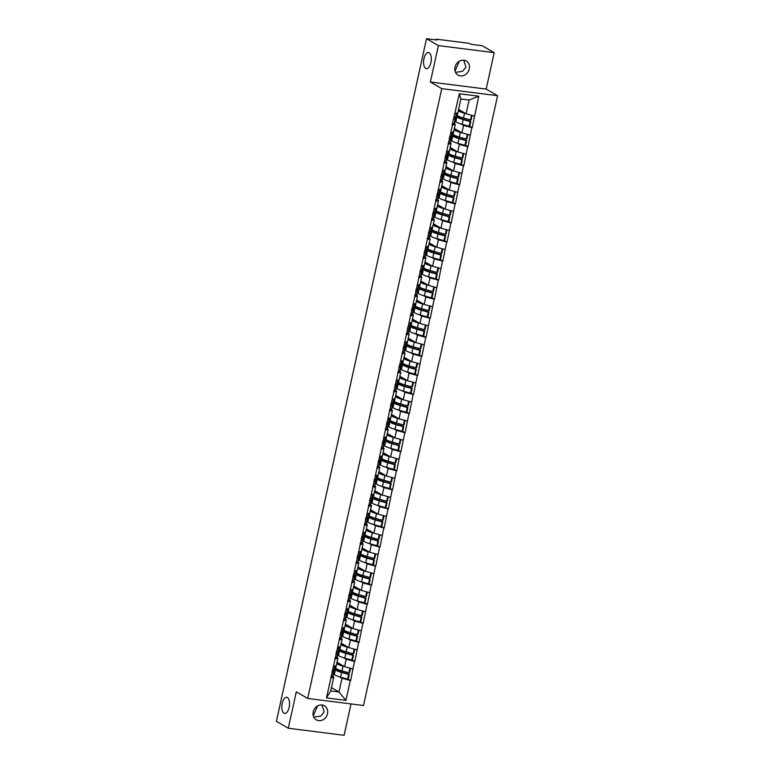<?xml version="1.0" encoding="UTF-8"?>
<svg xmlns="http://www.w3.org/2000/svg" width="774" height="774" viewBox="0 0 774 774"><rect width="100%" height="100%" fill="white"/><g stroke="black" fill="none" stroke-linecap="round" stroke-linejoin="round"><path stroke-width="1.16" d="M425.719 68.422A8.127 3.764 97.2 0 1 423.823 59.356A8.127 3.764 97.2 0 1 428.457 52.535A8.127 3.764 97.2 0 1 429.164 52.777A8.127 3.764 97.2 0 1 431.06 61.852A8.127 3.764 97.2 0 1 426.416 68.663A8.127 3.764 97.2 0 1 425.719 68.422M455.044 71.053L459.33 61.204M283.961 713.183A8.127 3.764 97.2 0 1 282.065 704.108A8.127 3.764 97.2 0 1 286.699 697.297A8.127 3.764 97.2 0 1 287.396 697.538A8.127 3.764 97.2 0 1 289.302 706.614A8.127 3.764 97.2 0 1 284.658 713.425A8.127 3.764 97.2 0 1 283.961 713.183M313.276 715.815L317.572 705.965M463.694 60.227L465.967 67.048L462.552 71.305L455.518 72.34M469.276 68.973A8.127 7.063 -59.8 0 1 458.044 75.097A8.127 7.063 -59.8 0 1 454.986 67.164A8.127 7.063 -59.8 0 1 466.209 61.04A8.127 7.063 -59.8 0 1 469.276 68.973M321.936 704.988L324.209 711.809L320.794 716.066L313.76 717.101M327.508 713.734A8.127 7.063 -59.8 0 1 316.285 719.859A8.127 7.063 -59.8 0 1 313.218 711.925A8.127 7.063 -59.8 0 1 324.451 705.801A8.127 7.063 -59.8 0 1 327.508 713.734M494.199 52.661L438.384 45.598L430.373 82.015L486.198 89.078L494.199 52.661L482.328 45.763L471.888 44.437L468.541 43.247L436.942 39.251L435.897 39.319L436.952 40.016L426.513 38.7L276.415 721.339L288.296 728.237L344.111 735.3L351.019 703.914M486.198 89.078L497.585 95.686L363.509 705.501L307.684 698.438L441.761 88.633L497.585 95.686M464.768 112.994A8.504 1.451 12.4 0 1 460.753 111.437A8.504 1.451 12.4 0 1 460.104 110.972L458.605 109.415L466.103 113.778L469.131 100.03L478.767 96.199L459.34 93.741L452.084 125.165L455.286 124.343L453.777 123.463M478.767 96.199L472.179 127.71L469.528 126.162M461.217 124.024L463.549 125.388L472.179 127.71M471.85 127.662L467.989 146.77L465.338 145.231M457.028 143.093L459.359 144.448L467.989 146.77M467.651 146.731L463.8 165.839L461.14 164.291M452.829 162.153L455.17 163.517L463.8 165.839M463.462 165.791L459.601 184.899L456.95 183.361M448.639 181.222L450.981 182.577L459.601 184.899M459.272 184.86L455.412 203.968L452.761 202.42M444.45 200.282L446.782 201.646L455.412 203.968M455.083 203.92L451.223 223.028L448.572 221.49M440.261 219.352L442.593 220.706L451.223 223.028M450.884 222.989L447.033 242.098L444.373 240.55M436.062 238.411L438.403 239.766L447.033 242.098M446.695 242.049L442.844 261.157L440.183 259.619M431.873 257.471L434.214 258.835L442.844 261.157M442.505 261.119L438.645 280.217L435.994 278.679M427.683 276.541L430.025 277.895L438.645 280.217M438.316 280.178L434.456 299.286L431.805 297.738M423.494 295.6L425.826 296.964L434.456 299.286M434.117 299.248L430.267 318.346L427.606 316.808M419.295 314.67L421.637 316.024L430.267 318.346M429.928 318.308L426.077 337.416L423.417 335.868M415.106 333.729L417.447 335.094L426.077 337.416M425.739 337.367L421.878 356.475L419.227 354.937M410.917 352.799L413.258 354.153L421.878 356.475M421.549 356.437L417.689 375.545L415.038 373.997M406.727 371.859L409.059 373.223L417.689 375.545M417.36 375.496L413.5 394.605L410.849 393.066M402.538 390.928L404.87 392.283L413.5 394.605M413.161 394.566L409.311 413.674L406.65 412.126M398.339 409.988L400.68 411.352L409.311 413.674M408.972 413.626L405.112 432.734L402.461 431.195M394.15 429.057L396.491 430.412L405.112 432.734M404.783 432.695L400.922 451.803L398.271 450.255M389.961 448.117L392.292 449.471L400.922 451.803M400.593 451.755L396.733 470.863L394.082 469.325M385.771 467.186L388.103 468.541L396.733 470.863M396.394 470.824L392.544 489.923L389.883 488.384M381.572 486.246L383.914 487.601L392.544 489.923M392.205 489.884L388.354 508.992L385.694 507.454M377.383 505.306L379.724 506.67L388.354 508.992M388.016 508.953L384.156 528.052L381.505 526.514M373.194 524.375L375.535 525.73L384.156 528.052M383.827 528.013L379.966 547.121L377.315 545.573M369.005 543.435L371.336 544.799L379.966 547.121M379.628 547.073L375.777 566.181L373.116 564.643M364.806 562.505L367.147 563.859L375.777 566.181M375.438 566.142L371.588 585.25L368.927 583.702M360.616 581.564L362.958 582.928L371.588 585.25M371.249 585.202L367.389 604.31L364.738 602.772M356.427 600.634L358.768 601.988L367.389 604.31M367.06 604.271L363.2 623.38L360.549 621.832M352.238 619.693L354.569 621.058L363.2 623.38M362.871 623.331L359.01 642.439L356.359 640.901M348.039 638.763L350.38 640.117L359.01 642.439M358.672 642.401L354.821 661.509L352.16 659.961M343.849 657.823L346.191 659.177L354.821 661.509M354.482 661.46L350.622 680.569L347.971 679.03M339.66 676.892L342.002 678.247L350.622 680.569M350.293 680.53L345.93 700.383L326.502 697.925L330.866 678.072L333.739 677.202L332.22 676.321M452.422 125.214L330.866 678.072M454.386 128.465L461.914 132.838L463.549 125.388M455.286 124.343L453.651 131.793L450.778 132.664M461.914 132.838L470.205 135.121M450.197 147.524L457.724 151.907L459.359 144.448M448.223 144.274L451.097 143.403L449.588 142.522M451.097 143.403L449.462 150.862L446.588 151.733M457.724 151.907L466.016 154.181M452.19 170.193A8.504 1.451 12.4 0 1 448.175 168.635A8.504 1.451 12.4 0 1 447.536 168.161L446.027 166.613L453.535 170.967L455.17 163.517M444.034 163.333L446.908 162.472L445.389 161.592M446.908 162.472L445.273 169.922L442.399 170.793M453.535 170.967L461.826 173.25M441.809 185.654L449.336 190.036L450.981 182.577M439.845 182.403L442.718 181.532L441.199 180.652M442.718 181.532L441.074 188.991L438.21 189.853M449.336 190.036L457.627 192.31M437.62 204.723L445.147 209.096L446.782 201.646M435.656 201.463L438.529 200.601L437.01 199.721M438.529 200.601L436.884 208.051L434.011 208.922M445.147 209.096L453.438 211.379M439.622 227.382A8.504 1.451 12.4 0 1 435.607 225.824A8.504 1.451 12.4 0 1 434.959 225.36L433.45 223.802L440.957 228.156L442.593 220.706M431.457 220.532L434.33 219.661L432.821 218.781M434.33 219.661L432.695 227.121L429.822 227.982M440.957 228.156L449.249 230.439M429.231 242.852L436.768 247.225L438.403 239.766M427.267 239.592L430.141 238.721L428.632 237.85M430.141 238.721L428.506 246.18L425.632 247.051M436.768 247.225L445.06 249.509M425.042 261.912L432.569 266.285L434.214 258.835M423.078 258.661L425.952 257.79L424.433 256.91M425.952 257.79L424.307 265.24L421.443 266.111M432.569 266.285L440.87 268.568M420.853 280.981L428.38 285.354L430.025 277.895M418.889 277.721L421.762 276.85L420.243 275.97M421.762 276.85L420.118 284.31L417.244 285.18M428.38 285.354L436.671 287.638M416.664 300.041L424.191 304.414L425.826 296.964M414.7 296.79L417.563 295.92L416.054 295.039M417.563 295.92L415.928 303.369L413.055 304.24M424.191 304.414L432.482 306.697M412.465 319.111L420.001 323.484L421.637 316.024M410.501 315.85L413.374 314.979L411.865 314.099M413.374 314.979L411.739 322.439L408.866 323.309M420.001 323.484L428.293 325.757M414.467 341.769A8.504 1.451 12.4 0 1 410.452 340.212A8.504 1.451 12.4 0 1 409.814 339.738L408.304 338.19L415.802 342.543L417.447 335.094M406.311 334.919L409.185 334.049L407.666 333.168M409.185 334.049L407.55 341.498L404.676 342.369M415.802 342.543L424.104 344.827M404.086 357.23L411.613 361.613L413.258 354.153M402.122 353.979L404.996 353.108L403.477 352.228M404.996 353.108L403.351 360.568L400.477 361.439M411.613 361.613L419.905 363.886M406.089 379.899A8.504 1.451 12.4 0 1 402.074 378.341A8.504 1.451 12.4 0 1 401.425 377.867L399.926 376.319L407.424 380.673L409.059 373.223M397.933 373.039L400.797 372.178L399.287 371.297M400.797 372.178L399.161 379.628L396.288 380.498M407.424 380.673L415.715 382.956M401.899 398.958A8.504 1.451 12.4 0 1 397.875 397.401A8.504 1.451 12.4 0 1 397.236 396.936L395.727 395.379L403.235 399.742L404.87 392.283M393.734 392.108L396.607 391.238L395.098 390.357M396.607 391.238L394.972 398.697L392.099 399.558M403.235 399.742L411.526 402.016M391.509 414.429L399.045 418.802L400.68 411.352M389.545 411.168L392.418 410.307L390.899 409.427M392.418 410.307L390.783 417.757L387.909 418.628M399.045 418.802L407.337 421.085M393.511 437.087A8.504 1.451 12.4 0 1 389.496 435.53A8.504 1.451 12.4 0 1 388.848 435.065L387.348 433.508L394.846 437.871L396.491 430.412M385.355 430.238L388.229 429.367L386.71 428.486M388.229 429.367L386.584 436.826L383.72 437.687M394.846 437.871L403.138 440.145M383.13 452.558L390.657 456.931L392.292 449.471M381.166 449.297L384.039 448.427L382.52 447.556M384.039 448.427L382.395 455.886L379.521 456.757M390.657 456.931L398.949 459.214M378.941 471.618L386.468 475.991L388.103 468.541M376.967 468.367L379.841 467.496L378.331 466.616M379.841 467.496L378.205 474.946L375.332 475.817M386.468 475.991L394.759 478.274M374.742 490.687L382.279 495.06L383.914 487.601M372.778 487.427L375.651 486.556L374.142 485.675M375.651 486.556L374.016 494.015L371.143 494.886M382.279 495.06L390.57 497.343M370.553 509.747L378.08 514.12L379.724 506.67M368.588 506.496L371.462 505.625L369.943 504.745M371.462 505.625L369.817 513.075L366.953 513.946M378.08 514.12L386.371 516.403M366.363 528.816L373.89 533.189L375.535 525.73M364.399 525.556L367.273 524.685L365.754 523.804M367.273 524.685L365.628 532.144L362.754 533.015M373.89 533.189L382.182 535.473M368.366 551.475A8.504 1.451 12.4 0 1 364.351 549.917A8.504 1.451 12.4 0 1 363.703 549.443L362.203 547.895L369.701 552.249L371.336 544.799M360.21 544.625L363.074 543.754L361.564 542.874M363.074 543.754L361.439 551.204L358.565 552.075M369.701 552.249L377.993 554.532M357.975 566.945L365.512 571.318L367.147 563.859M356.011 563.685L358.884 562.814L357.375 561.934M358.884 562.814L357.249 570.274L354.376 571.144M365.512 571.318L373.803 573.592M353.786 586.005L361.313 590.378L362.958 582.928M351.822 582.745L354.695 581.884L353.176 581.003M354.695 581.884L353.05 589.333L350.187 590.204M361.313 590.378L369.614 592.661M355.788 608.664A8.504 1.451 12.4 0 1 351.773 607.106A8.504 1.451 12.4 0 1 351.125 606.642L349.625 605.084L357.124 609.448L358.768 601.988M347.632 601.814L350.506 600.943L348.987 600.063M350.506 600.943L348.861 608.403L345.988 609.264M357.124 609.448L365.415 611.721M345.407 624.134L352.934 628.507L354.569 621.058M343.443 620.874L346.307 620.013L344.798 619.132M346.307 620.013L344.672 627.462L341.798 628.333M352.934 628.507L361.226 630.791M341.208 643.194L348.745 647.577L350.38 640.117M339.244 639.943L342.118 639.072L340.608 638.192M342.118 639.072L340.483 646.532L337.609 647.393M348.745 647.577L357.037 649.85M343.211 665.863A8.504 1.451 12.4 0 1 339.196 664.305A8.504 1.451 12.4 0 1 338.557 663.831L337.048 662.273L344.546 666.637L346.191 659.177M335.055 659.003L337.928 658.142L336.409 657.261M337.928 658.142L336.293 665.592L333.42 666.462M344.546 666.637L352.847 668.92M331.446 687.622L338.973 691.995L342.002 678.247M333.739 677.202L330.711 690.95L338.973 691.995L345.93 700.383M326.502 697.925L330.711 690.95M438.384 45.598L426.513 38.7M430.373 82.015L441.761 88.633M307.684 698.438L296.297 691.821L288.296 728.237M469.131 100.03L460.869 98.985L457.84 112.733L454.967 113.604M466.103 113.778L474.394 116.052M459.34 93.741L460.869 98.985M334.939 667.44L335.703 668.223A10.41 1.78 12.4 0 0 336.487 668.794A10.41 1.78 12.4 0 0 341.963 670.865L348.948 672.838L349.945 668.117M336.748 663.521A10.41 1.78 12.4 0 0 337.522 664.092A10.41 1.78 12.4 0 0 342.998 666.162L344.42 666.559M333.555 673.728L334.32 674.512A10.41 1.78 12.4 0 0 335.103 675.092A10.41 1.78 12.4 0 0 340.579 677.153L347.565 679.127L348.6 674.425L349.267 674.26L342.292 672.287A8.504 1.451 12.4 0 1 337.812 670.594A8.504 1.451 12.4 0 1 337.174 670.129L335.045 667.546M334.591 669.026L335.355 669.81A10.41 1.78 12.4 0 0 336.139 670.381A10.41 1.78 12.4 0 0 341.615 672.451L348.6 674.425M334.136 671.077L333.11 675.789A10.41 1.78 -167.6 0 1 332.665 676.157L333.7 671.455A10.41 1.78 12.4 0 0 334.136 671.077A10.41 1.78 12.4 0 0 333.333 670.129M333.7 671.455L331.823 672.151M332.665 676.157L330.788 676.853M347.565 679.127L348.232 678.962L349.267 674.26M348.948 672.838L349.616 672.664L350.583 668.291M332.172 670.555L334.049 669.858A10.41 1.78 12.4 0 0 334.494 669.491L335.277 665.901M339.138 648.37L339.892 649.154A10.41 1.78 12.4 0 0 340.676 649.734A10.41 1.78 12.4 0 0 346.162 651.795L353.137 653.769L354.173 649.067M340.937 644.461A10.41 1.78 12.4 0 0 341.711 645.023A10.41 1.78 12.4 0 0 347.197 647.093L348.61 647.499M341.237 643.213L342.747 644.771A8.504 1.451 12.4 0 0 343.385 645.235A8.504 1.451 12.4 0 0 347.41 646.793M337.745 654.669L338.509 655.452A10.41 1.78 12.4 0 0 339.293 656.023A10.41 1.78 12.4 0 0 344.778 658.094L351.754 660.067L352.789 655.355L353.457 655.191L346.481 653.217A8.504 1.451 12.4 0 1 342.002 651.534A8.504 1.451 12.4 0 1 341.363 651.06L339.235 648.477M338.78 649.957L339.544 650.74A10.41 1.78 12.4 0 0 340.328 651.321A10.41 1.78 12.4 0 0 345.814 653.391L352.789 655.355M338.335 652.018L337.3 656.72A10.41 1.78 -167.6 0 1 336.854 657.097L337.89 652.385A10.41 1.78 12.4 0 0 338.335 652.018A10.41 1.78 12.4 0 0 337.522 651.06M337.89 652.385L336.013 653.082M336.854 657.097L334.978 657.784M351.754 660.067L352.422 659.893L353.457 655.191M353.137 653.769L353.805 653.604L354.773 649.231M336.361 651.495L338.238 650.799A10.41 1.78 12.4 0 0 338.683 650.431L339.467 646.832M343.327 629.31L344.082 630.094A10.41 1.78 12.4 0 0 344.875 630.665A10.41 1.78 12.4 0 0 350.351 632.735L357.327 634.709L358.323 629.988M345.127 625.392A10.41 1.78 12.4 0 0 345.91 625.963A10.41 1.78 12.4 0 0 351.386 628.033L352.799 628.43M345.436 624.154L346.936 625.702A8.504 1.451 12.4 0 0 347.584 626.176A8.504 1.451 12.4 0 0 351.599 627.733M341.944 635.599L342.698 636.383A10.41 1.78 12.4 0 0 343.492 636.963A10.41 1.78 12.4 0 0 348.968 639.034L355.943 640.998L356.978 636.296L357.656 636.131L350.67 634.158A8.504 1.451 12.4 0 1 346.201 632.464A8.504 1.451 12.4 0 1 345.552 632L343.433 629.417M342.979 630.897L343.733 631.681A10.41 1.78 12.4 0 0 344.527 632.252A10.41 1.78 12.4 0 0 350.003 634.322L356.978 636.296M342.524 632.948L341.489 637.66A10.41 1.78 -167.6 0 1 341.053 638.028L342.089 633.326A10.41 1.78 12.4 0 0 342.524 632.948A10.41 1.78 12.4 0 0 341.711 632M342.089 633.326L340.202 634.022M341.053 638.028L339.167 638.724M355.943 640.998L356.621 640.833L357.656 636.131M357.327 634.709L358.004 634.535L358.962 630.162M340.55 632.426L342.437 631.739A10.41 1.78 12.4 0 0 342.872 631.361L343.666 627.772M347.516 610.241L348.271 611.025A10.41 1.78 12.4 0 0 349.064 611.605A10.41 1.78 12.4 0 0 354.54 613.676L361.516 615.64L362.522 610.928M349.316 606.332A10.41 1.78 12.4 0 0 350.1 606.893A10.41 1.78 12.4 0 0 355.576 608.964L356.988 609.37M346.133 616.539L346.887 617.323A10.41 1.78 12.4 0 0 347.681 617.894A10.41 1.78 12.4 0 0 353.157 619.964L360.133 621.938L361.168 617.226L361.845 617.062L354.869 615.098A8.504 1.451 12.4 0 1 350.39 613.405A8.504 1.451 12.4 0 1 349.742 612.931L347.623 610.347M347.168 611.828L347.923 612.611A10.41 1.78 12.4 0 0 348.716 613.192A10.41 1.78 12.4 0 0 354.192 615.262L361.168 617.226M346.713 613.888L345.678 618.59A10.41 1.78 -167.6 0 1 345.243 618.968L346.278 614.256A10.41 1.78 12.4 0 0 346.713 613.888A10.41 1.78 12.4 0 0 345.91 612.94M346.278 614.256L344.401 614.953M345.243 618.968L343.366 619.664M360.133 621.938L360.81 621.774L361.845 617.062M361.516 615.64L362.193 615.475L363.151 611.102M344.749 613.366L346.626 612.669A10.41 1.78 12.4 0 0 347.062 612.302L347.855 608.703M351.706 591.181L352.47 591.965A10.41 1.78 12.4 0 0 353.254 592.536A10.41 1.78 12.4 0 0 358.73 594.606L365.715 596.58L366.75 591.868M353.505 587.273A10.41 1.78 12.4 0 0 354.289 587.834A10.41 1.78 12.4 0 0 359.765 589.904L361.187 590.301M353.815 586.024L355.324 587.572A8.504 1.451 12.4 0 0 355.963 588.046A8.504 1.451 12.4 0 0 359.978 589.604M350.322 597.47L351.086 598.254A10.41 1.78 12.4 0 0 351.87 598.834A10.41 1.78 12.4 0 0 357.346 600.905L364.331 602.869L365.367 598.167L366.034 598.002L359.059 596.028A8.504 1.451 12.4 0 1 354.579 594.335A8.504 1.451 12.4 0 1 353.931 593.871L351.812 591.288M351.357 592.768L352.112 593.552A10.41 1.78 12.4 0 0 352.905 594.132A10.41 1.78 12.4 0 0 358.381 596.193L365.367 598.167M350.903 594.829L349.867 599.531A10.41 1.78 -167.6 0 1 349.432 599.898L350.467 595.196A10.41 1.78 12.4 0 0 350.903 594.829A10.41 1.78 12.4 0 0 350.1 593.871M350.467 595.196L348.59 595.893M349.432 599.898L347.555 600.595M364.331 602.869L364.999 602.704L366.034 598.002M365.715 596.58L366.383 596.415L367.35 592.042M348.939 594.306L350.816 593.61A10.41 1.78 12.4 0 0 351.251 593.232L352.044 589.643M355.895 572.112L356.659 572.895A10.41 1.78 12.4 0 0 357.443 573.476A10.41 1.78 12.4 0 0 362.929 575.546L369.904 577.51L370.901 572.799M357.704 568.203A10.41 1.78 12.4 0 0 358.478 568.774A10.41 1.78 12.4 0 0 363.954 570.835L365.376 571.241M358.004 566.955L359.513 568.513A8.504 1.451 12.4 0 0 360.152 568.977A8.504 1.451 12.4 0 0 364.177 570.535M354.511 578.41L355.276 579.194A10.41 1.78 12.4 0 0 356.059 579.765A10.41 1.78 12.4 0 0 361.545 581.835L368.521 583.809L369.556 579.107L370.224 578.933L363.248 576.969A8.504 1.451 12.4 0 1 358.768 575.276A8.504 1.451 12.4 0 1 358.13 574.801L356.001 572.228M355.547 573.708L356.311 574.492A10.41 1.78 12.4 0 0 357.095 575.063A10.41 1.78 12.4 0 0 362.571 577.133L369.556 579.107M355.102 575.759L354.066 580.461A10.41 1.78 -167.6 0 1 353.621 580.839L354.656 576.127A10.41 1.78 12.4 0 0 355.102 575.759A10.41 1.78 12.4 0 0 354.289 574.811M354.656 576.127L352.78 576.824M353.621 580.839L351.744 581.535M368.521 583.809L369.188 583.644L370.224 578.933M369.904 577.51L370.572 577.346L371.539 572.973M353.128 575.237L355.005 574.54A10.41 1.78 12.4 0 0 355.45 574.173L356.233 570.573M360.094 553.052L360.848 553.836A10.41 1.78 12.4 0 0 361.642 554.407A10.41 1.78 12.4 0 0 367.118 556.477L374.094 558.451L375.09 553.739M361.893 549.143A10.41 1.78 12.4 0 0 362.677 549.704A10.41 1.78 12.4 0 0 368.153 551.775L369.566 552.172M358.71 559.341L359.465 560.124A10.41 1.78 12.4 0 0 360.258 560.705A10.41 1.78 12.4 0 0 365.734 562.775L372.71 564.739L373.745 560.037L374.423 559.873L367.437 557.899A8.504 1.451 12.4 0 1 362.967 556.206A8.504 1.451 12.4 0 1 362.319 555.742L360.2 553.158M359.746 554.639L360.5 555.422A10.41 1.78 12.4 0 0 361.294 556.003A10.41 1.78 12.4 0 0 366.77 558.064L373.745 560.037M359.291 556.699L358.256 561.402A10.41 1.78 -167.6 0 1 357.82 561.769L358.846 557.067A10.41 1.78 12.4 0 0 359.291 556.699A10.41 1.78 12.4 0 0 358.478 555.742M358.846 557.067L356.969 557.764M357.82 561.769L355.934 562.466M372.71 564.739L373.387 564.575L374.423 559.873M374.094 558.451L374.771 558.286L375.729 553.913M357.317 556.177L359.204 555.48A10.41 1.78 12.4 0 0 359.639 555.103L360.432 551.514M364.283 533.983L365.038 534.766A10.41 1.78 12.4 0 0 365.831 535.347A10.41 1.78 12.4 0 0 371.307 537.417L378.283 539.381L379.318 534.679M366.083 530.074A10.41 1.78 12.4 0 0 366.866 530.645A10.41 1.78 12.4 0 0 372.342 532.706L373.755 533.112M366.392 528.826L367.892 530.384A8.504 1.451 12.4 0 0 368.54 530.858A8.504 1.451 12.4 0 0 372.555 532.415M362.9 540.281L363.654 541.065A10.41 1.78 12.4 0 0 364.448 541.636A10.41 1.78 12.4 0 0 369.924 543.706L376.899 545.68L377.935 540.978L378.612 540.803L371.626 538.839A8.504 1.451 12.4 0 1 367.157 537.146A8.504 1.451 12.4 0 1 366.508 536.672L364.39 534.099M363.935 535.579L364.689 536.363A10.41 1.78 12.4 0 0 365.483 536.933A10.41 1.78 12.4 0 0 370.959 539.004L377.935 540.978M363.48 537.63L362.445 542.342A10.41 1.78 -167.6 0 1 362.009 542.709L363.045 537.998A10.41 1.78 12.4 0 0 363.48 537.63A10.41 1.78 12.4 0 0 362.677 536.682M363.045 537.998L361.168 538.694M362.009 542.709L360.133 543.406M376.899 545.68L377.577 545.515L378.612 540.803M378.283 539.381L378.96 539.217L379.918 534.844M361.516 537.108L363.393 536.411A10.41 1.78 12.4 0 0 363.828 536.043L364.622 532.444M368.472 514.923L369.237 515.707A10.41 1.78 12.4 0 0 370.02 516.277A10.41 1.78 12.4 0 0 375.496 518.348L382.482 520.322L383.478 515.61M370.272 511.014A10.41 1.78 12.4 0 0 371.056 511.575A10.41 1.78 12.4 0 0 376.532 513.646L377.954 514.042M370.582 509.766L372.081 511.314A8.504 1.451 12.4 0 0 372.729 511.788A8.504 1.451 12.4 0 0 376.745 513.346M367.089 521.221L367.844 522.005A10.41 1.78 12.4 0 0 368.637 522.576A10.41 1.78 12.4 0 0 374.113 524.646L381.098 526.61L382.124 521.908L382.801 521.744L375.825 519.77A8.504 1.451 12.4 0 1 371.346 518.087A8.504 1.451 12.4 0 1 370.698 517.613L368.579 515.029M368.124 516.51L368.879 517.293A10.41 1.78 12.4 0 0 369.672 517.874A10.41 1.78 12.4 0 0 375.148 519.934L382.124 521.908M367.669 518.57L366.634 523.272A10.41 1.78 -167.6 0 1 366.199 523.64L367.234 518.938A10.41 1.78 12.4 0 0 367.669 518.57A10.41 1.78 12.4 0 0 366.866 517.613M367.234 518.938L365.357 519.635M366.199 523.64L364.322 524.337M381.098 526.61L381.766 526.446L382.801 521.744M382.482 520.322L383.149 520.157L384.107 515.784M365.705 518.048L367.582 517.351A10.41 1.78 12.4 0 0 368.018 516.984L368.811 513.385M372.662 495.863L373.426 496.647A10.41 1.78 12.4 0 0 374.21 497.218A10.41 1.78 12.4 0 0 379.686 499.288L386.671 501.262L387.668 496.54M374.471 491.945A10.41 1.78 12.4 0 0 375.245 492.516A10.41 1.78 12.4 0 0 380.721 494.586L382.143 494.983M374.771 490.697L376.28 492.254A8.504 1.451 12.4 0 0 376.919 492.728A8.504 1.451 12.4 0 0 380.934 494.286M371.278 502.152L372.042 502.936A10.41 1.78 12.4 0 0 372.826 503.516A10.41 1.78 12.4 0 0 378.302 505.577L385.288 507.551L386.323 502.848L386.99 502.674L380.015 500.71A8.504 1.451 12.4 0 1 375.535 499.017A8.504 1.451 12.4 0 1 374.897 498.553L372.768 495.97M372.313 497.45L373.078 498.233A10.41 1.78 12.4 0 0 373.861 498.804A10.41 1.78 12.4 0 0 379.337 500.875L386.323 502.848M371.868 499.501L370.833 504.213A10.41 1.78 -167.6 0 1 370.388 504.58L371.423 499.878A10.41 1.78 12.4 0 0 371.868 499.501A10.41 1.78 12.4 0 0 371.056 498.553M371.423 499.878L369.546 500.565M370.388 504.58L368.511 505.277M385.288 507.551L385.955 507.386L386.99 502.674M386.671 501.262L387.339 501.088L388.306 496.714M369.895 498.978L371.772 498.282A10.41 1.78 12.4 0 0 372.217 497.914L373 494.315M376.861 476.794L377.615 477.577A10.41 1.78 12.4 0 0 378.409 478.158A10.41 1.78 12.4 0 0 383.885 480.219L390.86 482.192L391.857 477.481M378.66 472.885A10.41 1.78 12.4 0 0 379.434 473.446A10.41 1.78 12.4 0 0 384.92 475.517L386.332 475.913M378.96 471.637L380.469 473.195A8.504 1.451 12.4 0 0 381.118 473.659A8.504 1.451 12.4 0 0 385.133 475.217M375.477 483.092L376.232 483.876A10.41 1.78 12.4 0 0 377.025 484.447A10.41 1.78 12.4 0 0 382.501 486.517L389.477 488.491L390.512 483.779L391.18 483.615L384.204 481.641A8.504 1.451 12.4 0 1 379.734 479.957A8.504 1.451 12.4 0 1 379.086 479.483L376.957 476.9M376.503 478.38L377.267 479.164A10.41 1.78 12.4 0 0 378.051 479.745A10.41 1.78 12.4 0 0 383.536 481.815L390.512 483.779M376.058 480.441L375.022 485.143A10.41 1.78 -167.6 0 1 374.587 485.511L375.613 480.809A10.41 1.78 12.4 0 0 376.058 480.441A10.41 1.78 12.4 0 0 375.245 479.483M375.613 480.809L373.736 481.505M374.587 485.511L372.7 486.207M389.477 488.491L390.154 488.317L391.18 483.615M390.86 482.192L391.538 482.028L392.495 477.655M374.084 479.919L375.971 479.222A10.41 1.78 12.4 0 0 376.406 478.854L377.199 475.255M381.05 457.734L381.805 458.518A10.41 1.78 12.4 0 0 382.598 459.088A10.41 1.78 12.4 0 0 388.074 461.159L395.05 463.133L396.046 458.411M382.849 453.816A10.41 1.78 12.4 0 0 383.633 454.386A10.41 1.78 12.4 0 0 389.109 456.457L390.522 456.853M383.159 452.567L384.659 454.125A8.504 1.451 12.4 0 0 385.307 454.599A8.504 1.451 12.4 0 0 389.322 456.157M379.666 464.023L380.421 464.806A10.41 1.78 12.4 0 0 381.214 465.387A10.41 1.78 12.4 0 0 386.69 467.448L393.666 469.421L394.701 464.719L395.379 464.555L388.393 462.581A8.504 1.451 12.4 0 1 383.923 460.888A8.504 1.451 12.4 0 1 383.275 460.424L381.156 457.84M380.702 459.321L381.456 460.104A10.41 1.78 12.4 0 0 382.25 460.675A10.41 1.78 12.4 0 0 387.726 462.746L394.701 464.719M380.247 461.372L379.212 466.083A10.41 1.78 -167.6 0 1 378.776 466.451L379.811 461.749A10.41 1.78 12.4 0 0 380.247 461.372A10.41 1.78 12.4 0 0 379.444 460.424M379.811 461.749L377.925 462.446M378.776 466.451L376.899 467.148M393.666 469.421L394.343 469.257L395.379 464.555M395.05 463.133L395.727 462.958L396.685 458.585M378.283 460.849L380.16 460.153A10.41 1.78 12.4 0 0 380.595 459.785L381.389 456.196M385.239 438.664L385.994 439.448A10.41 1.78 12.4 0 0 386.787 440.029A10.41 1.78 12.4 0 0 392.263 442.089L399.239 444.063L400.274 439.361M387.039 434.756A10.41 1.78 12.4 0 0 387.822 435.317A10.41 1.78 12.4 0 0 393.298 437.387L394.721 437.794M383.856 444.963L384.61 445.747A10.41 1.78 12.4 0 0 385.404 446.317A10.41 1.78 12.4 0 0 390.88 448.388L397.855 450.362L398.891 445.65L399.568 445.485L392.592 443.512A8.504 1.451 12.4 0 1 388.113 441.828A8.504 1.451 12.4 0 1 387.464 441.354L385.346 438.771M384.891 440.251L385.646 441.035A10.41 1.78 12.4 0 0 386.439 441.615A10.41 1.78 12.4 0 0 391.915 443.686L398.891 445.65M384.436 442.312L383.401 447.014A10.41 1.78 -167.6 0 1 382.966 447.391L384.001 442.68A10.41 1.78 12.4 0 0 384.436 442.312A10.41 1.78 12.4 0 0 383.633 441.354M384.001 442.68L382.124 443.376M382.966 447.391L381.089 448.078M397.855 450.362L398.533 450.187L399.568 445.485M399.239 444.063L399.916 443.899L400.874 439.526M382.472 441.79L384.349 441.093A10.41 1.78 12.4 0 0 384.784 440.725L385.578 437.126M389.428 419.605L390.193 420.388A10.41 1.78 12.4 0 0 390.976 420.959A10.41 1.78 12.4 0 0 396.452 423.03L403.438 425.003L404.434 420.282M391.238 415.686A10.41 1.78 12.4 0 0 392.012 416.257A10.41 1.78 12.4 0 0 397.488 418.328L398.91 418.724M391.538 414.448L393.047 415.996A8.504 1.451 12.4 0 0 393.685 416.47A8.504 1.451 12.4 0 0 397.701 418.028M388.045 425.894L388.809 426.677A10.41 1.78 12.4 0 0 389.593 427.258A10.41 1.78 12.4 0 0 395.069 429.328L402.054 431.292L403.09 426.59L403.757 426.426L396.781 424.452A8.504 1.451 12.4 0 1 392.302 422.759A8.504 1.451 12.4 0 1 391.663 422.294L389.535 419.711M389.08 421.191L389.844 421.975A10.41 1.78 12.4 0 0 390.628 422.546A10.41 1.78 12.4 0 0 396.104 424.616L403.09 426.59M388.625 423.243L387.6 427.954A10.41 1.78 -167.6 0 1 387.155 428.322L388.19 423.62A10.41 1.78 12.4 0 0 388.625 423.243A10.41 1.78 12.4 0 0 387.822 422.294M388.19 423.62L386.313 424.316M387.155 428.322L385.278 429.019M402.054 431.292L402.722 431.128L403.757 426.426M403.438 425.003L404.105 424.829L405.073 420.456M386.661 422.72L388.538 422.033A10.41 1.78 12.4 0 0 388.983 421.656L389.767 418.066M393.627 400.535L394.382 401.319A10.41 1.78 12.4 0 0 395.166 401.899A10.41 1.78 12.4 0 0 400.651 403.97L407.627 405.934L408.624 401.222M395.427 396.627A10.41 1.78 12.4 0 0 396.201 397.188A10.41 1.78 12.4 0 0 401.687 399.258L403.099 399.665M392.244 406.834L392.998 407.617A10.41 1.78 12.4 0 0 393.782 408.188A10.41 1.78 12.4 0 0 399.268 410.259L406.244 412.232L407.279 407.521L407.946 407.356L400.971 405.392A8.504 1.451 12.4 0 1 396.491 403.699A8.504 1.451 12.4 0 1 395.853 403.225L393.724 400.642M393.269 402.122L394.034 402.906A10.41 1.78 12.4 0 0 394.817 403.486A10.41 1.78 12.4 0 0 400.303 405.557L407.279 407.521M392.824 404.183L391.789 408.885A10.41 1.78 -167.6 0 1 391.344 409.262L392.379 404.55A10.41 1.78 12.4 0 0 392.824 404.183A10.41 1.78 12.4 0 0 392.012 403.235M392.379 404.55L390.502 405.247M391.344 409.262L389.467 409.959M406.244 412.232L406.911 412.068L407.946 407.356M407.627 405.934L408.295 405.769L409.262 401.396M390.851 403.66L392.728 402.964A10.41 1.78 12.4 0 0 393.173 402.596L393.966 398.997M397.817 381.476L398.571 382.259A10.41 1.78 12.4 0 0 399.365 382.83A10.41 1.78 12.4 0 0 404.841 384.901L411.816 386.874L412.852 382.163M399.616 377.557A10.41 1.78 12.4 0 0 400.4 378.128A10.41 1.78 12.4 0 0 405.876 380.198L407.288 380.595M396.433 387.764L397.188 388.548A10.41 1.78 12.4 0 0 397.981 389.128A10.41 1.78 12.4 0 0 403.457 391.199L410.433 393.163L411.468 388.461L412.145 388.296L405.16 386.323A8.504 1.451 12.4 0 1 400.69 384.63A8.504 1.451 12.4 0 1 400.042 384.165L397.923 381.582M397.468 383.062L398.223 383.846A10.41 1.78 12.4 0 0 399.016 384.417A10.41 1.78 12.4 0 0 404.492 386.487L411.468 388.461M397.014 385.123L395.978 389.825A10.41 1.78 -167.6 0 1 395.543 390.193L396.578 385.491A10.41 1.78 12.4 0 0 397.014 385.123A10.41 1.78 12.4 0 0 396.211 384.165M396.578 385.491L394.692 386.187M395.543 390.193L393.656 390.889M410.433 393.163L411.11 392.998L412.145 388.296M411.816 386.874L412.494 386.71L413.451 382.337M395.04 384.601L396.927 383.904A10.41 1.78 12.4 0 0 397.362 383.527L398.155 379.937M402.006 362.406L402.761 363.19A10.41 1.78 12.4 0 0 403.554 363.77A10.41 1.78 12.4 0 0 409.03 365.841L416.006 367.805L417.012 363.093M403.805 358.497A10.41 1.78 12.4 0 0 404.589 359.068A10.41 1.78 12.4 0 0 410.065 361.129L411.478 361.535M404.115 357.249L405.615 358.807A8.504 1.451 12.4 0 0 406.263 359.271A8.504 1.451 12.4 0 0 410.278 360.829M400.622 368.705L401.377 369.488A10.41 1.78 12.4 0 0 402.17 370.059A10.41 1.78 12.4 0 0 407.646 372.13L414.622 374.103L415.657 369.401L416.335 369.227L409.359 367.263A8.504 1.451 12.4 0 1 404.879 365.57A8.504 1.451 12.4 0 1 404.231 365.096L402.112 362.522M401.658 364.003L402.412 364.786A10.41 1.78 12.4 0 0 403.206 365.357A10.41 1.78 12.4 0 0 408.682 367.427L415.657 369.401M401.203 366.054L400.168 370.756A10.41 1.78 -167.6 0 1 399.732 371.133L400.768 366.421A10.41 1.78 12.4 0 0 401.203 366.054A10.41 1.78 12.4 0 0 400.4 365.105M400.768 366.421L398.891 367.118M399.732 371.133L397.855 371.83M414.622 374.103L415.299 373.939L416.335 369.227M416.006 367.805L416.683 367.64L417.641 363.267M399.239 365.531L401.116 364.835A10.41 1.78 12.4 0 0 401.551 364.467L402.345 360.868M406.195 343.346L406.96 344.13A10.41 1.78 12.4 0 0 407.743 344.701A10.41 1.78 12.4 0 0 413.219 346.771L420.205 348.745L421.201 344.033M407.995 339.438A10.41 1.78 12.4 0 0 408.778 339.999A10.41 1.78 12.4 0 0 414.254 342.069L415.677 342.466M404.812 349.635L405.576 350.419A10.41 1.78 12.4 0 0 406.36 350.999A10.41 1.78 12.4 0 0 411.836 353.07L418.821 355.034L419.856 350.332L420.524 350.167L413.548 348.194A8.504 1.451 12.4 0 1 409.069 346.5A8.504 1.451 12.4 0 1 408.43 346.036L406.302 343.453M405.847 344.933L406.611 345.717A10.41 1.78 12.4 0 0 407.395 346.297A10.41 1.78 12.4 0 0 412.871 348.358L419.856 350.332M405.392 346.994L404.357 351.696A10.41 1.78 -167.6 0 1 403.922 352.064L404.957 347.362A10.41 1.78 12.4 0 0 405.392 346.994A10.41 1.78 12.4 0 0 404.589 346.036M404.957 347.362L403.08 348.058M403.922 352.064L402.045 352.76M418.821 355.034L419.489 354.869L420.524 350.167M420.205 348.745L420.872 348.581L421.84 344.207M403.428 346.471L405.305 345.775A10.41 1.78 12.4 0 0 405.74 345.398L406.534 341.808M410.384 324.277L411.149 325.061A10.41 1.78 12.4 0 0 411.932 325.641A10.41 1.78 12.4 0 0 417.418 327.712L424.394 329.676L425.429 324.974M412.194 320.368A10.41 1.78 12.4 0 0 412.968 320.939A10.41 1.78 12.4 0 0 418.444 323L419.866 323.406M412.494 319.12L414.003 320.678A8.504 1.451 12.4 0 0 414.641 321.152A8.504 1.451 12.4 0 0 418.666 322.7M409.001 330.575L409.765 331.359A10.41 1.78 12.4 0 0 410.549 331.93A10.41 1.78 12.4 0 0 416.035 334L423.01 335.974L424.046 331.272L424.713 331.098L417.737 329.134A8.504 1.451 12.4 0 1 413.258 327.441A8.504 1.451 12.4 0 1 412.619 326.967L410.491 324.393M410.036 325.873L410.801 326.657A10.41 1.78 12.4 0 0 411.584 327.228A10.41 1.78 12.4 0 0 417.06 329.298L424.046 331.272M409.591 327.924L408.556 332.627A10.41 1.78 -167.6 0 1 408.111 333.004L409.146 328.292A10.41 1.78 12.4 0 0 409.591 327.924A10.41 1.78 12.4 0 0 408.778 326.976M409.146 328.292L407.269 328.989M408.111 333.004L406.234 333.7M423.01 335.974L423.678 335.81L424.713 331.098M424.394 329.676L425.061 329.511L426.029 325.138M407.617 327.402L409.494 326.705A10.41 1.78 12.4 0 0 409.939 326.338L410.723 322.739M414.583 305.217L415.338 306.001A10.41 1.78 12.4 0 0 416.131 306.572A10.41 1.78 12.4 0 0 421.607 308.642L428.583 310.616L429.58 305.904M416.383 301.309A10.41 1.78 12.4 0 0 417.167 301.87A10.41 1.78 12.4 0 0 422.643 303.94L424.055 304.337M416.693 300.06L418.192 301.608A8.504 1.451 12.4 0 0 418.84 302.083A8.504 1.451 12.4 0 0 422.856 303.64M413.2 311.506L413.955 312.29A10.41 1.78 12.4 0 0 414.748 312.87A10.41 1.78 12.4 0 0 420.224 314.941L427.2 316.905L428.235 312.203L428.912 312.038L421.927 310.064A8.504 1.451 12.4 0 1 417.457 308.381A8.504 1.451 12.4 0 1 416.809 307.907L414.69 305.324M414.235 306.804L414.99 307.588A10.41 1.78 12.4 0 0 415.783 308.168A10.41 1.78 12.4 0 0 421.259 310.229L428.235 312.203M413.78 308.865L412.745 313.567A10.41 1.78 -167.6 0 1 412.31 313.934L413.345 309.232A10.41 1.78 12.4 0 0 413.78 308.865A10.41 1.78 12.4 0 0 412.968 307.907M413.345 309.232L411.458 309.929M412.31 313.934L410.423 314.631M427.2 316.905L427.877 316.74L428.912 312.038M428.583 310.616L429.26 310.451L430.218 306.078M411.807 308.342L413.693 307.646A10.41 1.78 12.4 0 0 414.129 307.278L414.922 303.679M418.773 286.157L419.527 286.941A10.41 1.78 12.4 0 0 420.321 287.512A10.41 1.78 12.4 0 0 425.797 289.582L432.772 291.546L433.779 286.835M420.572 282.239A10.41 1.78 12.4 0 0 421.356 282.81A10.41 1.78 12.4 0 0 426.832 284.88L428.245 285.277M420.882 280.991L422.381 282.549A8.504 1.451 12.4 0 0 423.03 283.023A8.504 1.451 12.4 0 0 427.045 284.58M417.389 292.446L418.144 293.23A10.41 1.78 12.4 0 0 418.937 293.81A10.41 1.78 12.4 0 0 424.413 295.871L431.389 297.845L432.424 293.143L433.101 292.969L426.116 291.005A8.504 1.451 12.4 0 1 421.646 289.312A8.504 1.451 12.4 0 1 420.998 288.837L418.879 286.264M418.424 287.744L419.179 288.528A10.41 1.78 12.4 0 0 419.972 289.099A10.41 1.78 12.4 0 0 425.448 291.169L432.424 293.143M417.97 289.795L416.934 294.507A10.41 1.78 -167.6 0 1 416.499 294.875L417.534 290.173A10.41 1.78 12.4 0 0 417.97 289.795A10.41 1.78 12.4 0 0 417.167 288.847M417.534 290.173L415.657 290.86M416.499 294.875L414.622 295.571M431.389 297.845L432.066 297.68L433.101 292.969M432.772 291.546L433.45 291.382L434.408 287.009M416.006 289.273L417.883 288.576A10.41 1.78 12.4 0 0 418.318 288.209L419.111 284.609M422.962 267.088L423.726 267.872A10.41 1.78 12.4 0 0 424.51 268.452A10.41 1.78 12.4 0 0 429.986 270.513L436.971 272.487L437.968 267.775M424.762 263.179A10.41 1.78 12.4 0 0 425.545 263.741A10.41 1.78 12.4 0 0 431.021 265.811L432.443 266.208M425.071 261.931L426.571 263.489A8.504 1.451 12.4 0 0 427.219 263.953A8.504 1.451 12.4 0 0 431.234 265.511M421.578 273.386L422.343 274.17A10.41 1.78 12.4 0 0 423.126 274.741A10.41 1.78 12.4 0 0 428.603 276.811L435.588 278.785L436.613 274.073L437.291 273.909L430.315 271.935A8.504 1.451 12.4 0 1 425.835 270.252A8.504 1.451 12.4 0 1 425.187 269.778L423.068 267.194M422.614 268.675L423.368 269.458A10.41 1.78 12.4 0 0 424.162 270.039A10.41 1.78 12.4 0 0 429.638 272.109L436.613 274.073M422.159 270.736L421.124 275.438A10.41 1.78 -167.6 0 1 420.688 275.805L421.724 271.103A10.41 1.78 12.4 0 0 422.159 270.736A10.41 1.78 12.4 0 0 421.356 269.778M421.724 271.103L419.847 271.8M420.688 275.805L418.811 276.502M435.588 278.785L436.255 278.611L437.291 273.909M436.971 272.487L437.639 272.322L438.606 267.949M420.195 270.213L422.072 269.516A10.41 1.78 12.4 0 0 422.507 269.149L423.301 265.55M427.151 248.028L427.916 248.812A10.41 1.78 12.4 0 0 428.699 249.383A10.41 1.78 12.4 0 0 434.185 251.453L441.161 253.427L442.157 248.706M428.96 244.11A10.41 1.78 12.4 0 0 429.734 244.681A10.41 1.78 12.4 0 0 435.211 246.751L436.633 247.148M429.26 242.862L430.77 244.42A8.504 1.451 12.4 0 0 431.408 244.894A8.504 1.451 12.4 0 0 435.423 246.451M425.768 254.317L426.532 255.101A10.41 1.78 12.4 0 0 427.316 255.681A10.41 1.78 12.4 0 0 432.792 257.742L439.777 259.716L440.812 255.014L441.48 254.849L434.504 252.875A8.504 1.451 12.4 0 1 430.025 251.182A8.504 1.451 12.4 0 1 429.386 250.718L427.258 248.135M426.803 249.615L427.567 250.399A10.41 1.78 12.4 0 0 428.351 250.969A10.41 1.78 12.4 0 0 433.827 253.04L440.812 255.014M426.358 251.666L425.323 256.378A10.41 1.78 -167.6 0 1 424.878 256.745L425.913 252.043A10.41 1.78 12.4 0 0 426.358 251.666A10.41 1.78 12.4 0 0 425.545 250.718M425.913 252.043L424.036 252.74M424.878 256.745L423.001 257.442M439.777 259.716L440.445 259.551L441.48 254.849M441.161 253.427L441.828 253.253L442.796 248.88M424.384 251.144L426.261 250.447A10.41 1.78 12.4 0 0 426.706 250.079L427.49 246.49M431.35 228.959L432.105 229.743A10.41 1.78 12.4 0 0 432.898 230.323A10.41 1.78 12.4 0 0 438.374 232.384L445.35 234.358L446.346 229.646M433.15 225.05A10.41 1.78 12.4 0 0 433.924 225.611A10.41 1.78 12.4 0 0 439.409 227.682L440.822 228.088M429.967 235.257L430.721 236.041A10.41 1.78 12.4 0 0 431.515 236.612A10.41 1.78 12.4 0 0 436.991 238.682L443.966 240.656L445.002 235.944L445.669 235.78L438.694 233.806A8.504 1.451 12.4 0 1 434.224 232.123A8.504 1.451 12.4 0 1 433.575 231.649L431.447 229.065M431.002 230.546L431.757 231.329A10.41 1.78 12.4 0 0 432.54 231.91A10.41 1.78 12.4 0 0 438.026 233.98L445.002 235.944M430.547 232.606L429.512 237.308A10.41 1.78 -167.6 0 1 429.077 237.676L430.102 232.974A10.41 1.78 12.4 0 0 430.547 232.606A10.41 1.78 12.4 0 0 429.734 231.649M430.102 232.974L428.225 233.671M429.077 237.676L427.19 238.373M443.966 240.656L444.644 240.482L445.669 235.78M445.35 234.358L446.027 234.193L446.985 229.82M428.573 232.084L430.46 231.387A10.41 1.78 12.4 0 0 430.895 231.02L431.689 227.421M435.539 209.899L436.294 210.683A10.41 1.78 12.4 0 0 437.087 211.254A10.41 1.78 12.4 0 0 442.564 213.324L449.539 215.298L450.536 210.576M437.339 205.981A10.41 1.78 12.4 0 0 438.123 206.552A10.41 1.78 12.4 0 0 443.599 208.622L445.011 209.019M437.649 204.742L439.148 206.29A8.504 1.451 12.4 0 0 439.796 206.764A8.504 1.451 12.4 0 0 443.812 208.322M434.156 216.188L434.911 216.972A10.41 1.78 12.4 0 0 435.704 217.552A10.41 1.78 12.4 0 0 441.18 219.613L448.156 221.587L449.191 216.884L449.868 216.72L442.883 214.746A8.504 1.451 12.4 0 1 438.413 213.053A8.504 1.451 12.4 0 1 437.765 212.589L435.646 210.006M435.191 211.486L435.946 212.27A10.41 1.78 12.4 0 0 436.739 212.84A10.41 1.78 12.4 0 0 442.215 214.911L449.191 216.884M434.736 213.537L433.701 218.249A10.41 1.78 -167.6 0 1 433.266 218.616L434.301 213.914A10.41 1.78 12.4 0 0 434.736 213.537A10.41 1.78 12.4 0 0 433.933 212.589M434.301 213.914L432.414 214.611M433.266 218.616L431.389 219.313M448.156 221.587L448.833 221.422L449.868 216.72M449.539 215.298L450.216 215.124L451.174 210.751M432.772 213.014L434.649 212.328A10.41 1.78 12.4 0 0 435.085 211.95L435.878 208.361M439.729 190.83L440.483 191.613A10.41 1.78 12.4 0 0 441.277 192.194A10.41 1.78 12.4 0 0 446.753 194.264L453.738 196.228L454.735 191.517M441.528 186.921A10.41 1.78 12.4 0 0 442.312 187.482A10.41 1.78 12.4 0 0 447.788 189.553L449.21 189.959M441.838 185.673L443.338 187.231A8.504 1.451 12.4 0 0 443.986 187.695A8.504 1.451 12.4 0 0 448.001 189.253M438.345 197.128L439.1 197.912A10.41 1.78 12.4 0 0 439.893 198.483A10.41 1.78 12.4 0 0 445.369 200.553L452.345 202.527L453.38 197.815L454.057 197.651L447.082 195.687A8.504 1.451 12.4 0 1 442.602 193.993A8.504 1.451 12.4 0 1 441.954 193.519L439.835 190.936M439.38 192.416L440.135 193.2A10.41 1.78 12.4 0 0 440.928 193.781A10.41 1.78 12.4 0 0 446.404 195.851L453.38 197.815M438.926 194.477L437.891 199.179A10.41 1.78 -167.6 0 1 437.455 199.557L438.49 194.845A10.41 1.78 12.4 0 0 438.926 194.477A10.41 1.78 12.4 0 0 438.123 193.529M438.49 194.845L436.613 195.541M437.455 199.557L435.578 200.243M452.345 202.527L453.022 202.353L454.057 197.651M453.738 196.228L454.406 196.064L455.364 191.691M436.962 193.955L438.839 193.258A10.41 1.78 12.4 0 0 439.274 192.89L440.067 189.291M443.918 171.77L444.682 172.554A10.41 1.78 12.4 0 0 445.466 173.124A10.41 1.78 12.4 0 0 450.942 175.195L457.927 177.169L458.924 172.447M445.727 167.852A10.41 1.78 12.4 0 0 446.501 168.422A10.41 1.78 12.4 0 0 451.977 170.493L453.4 170.89M442.534 178.059L443.299 178.842A10.41 1.78 12.4 0 0 444.083 179.423A10.41 1.78 12.4 0 0 449.559 181.493L456.544 183.457L457.579 178.755L458.247 178.591L451.271 176.617A8.504 1.451 12.4 0 1 446.792 174.924A8.504 1.451 12.4 0 1 446.153 174.46L444.024 171.876M443.57 173.357L444.334 174.14A10.41 1.78 12.4 0 0 445.118 174.711A10.41 1.78 12.4 0 0 450.594 176.782L457.579 178.755M443.115 175.417L442.089 180.119A10.41 1.78 -167.6 0 1 441.644 180.487L442.68 175.785A10.41 1.78 12.4 0 0 443.115 175.417A10.41 1.78 12.4 0 0 442.312 174.46M442.68 175.785L440.803 176.482M441.644 180.487L439.767 181.184M456.544 183.457L457.211 183.293L458.247 178.591M457.927 177.169L458.595 177.004L459.562 172.621M441.151 174.895L443.028 174.198A10.41 1.78 12.4 0 0 443.473 173.821L444.257 170.232M448.117 152.701L448.872 153.484A10.41 1.78 12.4 0 0 449.655 154.065A10.41 1.78 12.4 0 0 455.141 156.135L462.117 158.099L463.113 153.387M449.917 148.792A10.41 1.78 12.4 0 0 450.691 149.363A10.41 1.78 12.4 0 0 456.176 151.423L457.589 151.83M450.216 147.544L451.726 149.101A8.504 1.451 12.4 0 0 452.374 149.566A8.504 1.451 12.4 0 0 456.389 151.124M446.733 158.999L447.488 159.783A10.41 1.78 12.4 0 0 448.272 160.353A10.41 1.78 12.4 0 0 453.757 162.424L460.733 164.398L461.768 159.696L462.436 159.521L455.46 157.557A8.504 1.451 12.4 0 1 450.981 155.864A8.504 1.451 12.4 0 1 450.342 155.39L448.214 152.817M447.759 154.297L448.523 155.081A10.41 1.78 12.4 0 0 449.307 155.651A10.41 1.78 12.4 0 0 454.793 157.722L461.768 159.696M447.314 156.348L446.279 161.05A10.41 1.78 -167.6 0 1 445.834 161.427L446.869 156.716A10.41 1.78 12.4 0 0 447.314 156.348A10.41 1.78 12.4 0 0 446.501 155.4M446.869 156.716L444.992 157.412M445.834 161.427L443.957 162.124M460.733 164.398L461.401 164.233L462.436 159.521M462.117 158.099L462.794 157.935L463.752 153.562M445.34 155.826L447.217 155.129A10.41 1.78 12.4 0 0 447.662 154.761L448.456 151.162M452.306 133.641L453.061 134.424A10.41 1.78 12.4 0 0 453.854 134.995A10.41 1.78 12.4 0 0 459.33 137.066L466.306 139.039L467.303 134.318M454.106 129.732A10.41 1.78 12.4 0 0 454.889 130.293A10.41 1.78 12.4 0 0 460.366 132.364L461.778 132.76M454.415 128.484L455.915 130.032A8.504 1.451 12.4 0 0 456.563 130.506A8.504 1.451 12.4 0 0 460.578 132.064M450.923 139.93L451.677 140.713A10.41 1.78 12.4 0 0 452.471 141.294A10.41 1.78 12.4 0 0 457.947 143.364L464.922 145.328L465.958 140.626L466.635 140.462L459.65 138.488A8.504 1.451 12.4 0 1 455.18 136.795A8.504 1.451 12.4 0 1 454.532 136.33L452.413 133.747M451.958 135.227L452.713 136.011A10.41 1.78 12.4 0 0 453.506 136.592A10.41 1.78 12.4 0 0 458.982 138.652L465.958 140.626M451.503 137.288L450.468 141.99A10.41 1.78 -167.6 0 1 450.033 142.358L451.068 137.656A10.41 1.78 12.4 0 0 451.503 137.288A10.41 1.78 12.4 0 0 450.7 136.33M451.068 137.656L449.181 138.352M450.033 142.358L448.156 143.055M464.922 145.328L465.6 145.164L466.635 140.462M466.306 139.039L466.983 138.875L467.941 134.502M449.539 136.766L451.416 136.069A10.41 1.78 12.4 0 0 451.852 135.692L452.645 132.102M456.496 114.571L457.25 115.355A10.41 1.78 12.4 0 0 458.044 115.936A10.41 1.78 12.4 0 0 463.52 118.006L470.495 119.97L471.53 115.268M458.295 110.663A10.41 1.78 12.4 0 0 459.079 111.233A10.41 1.78 12.4 0 0 464.555 113.294L465.977 113.701M455.112 120.87L455.867 121.653A10.41 1.78 12.4 0 0 456.66 122.224A10.41 1.78 12.4 0 0 462.136 124.295L469.112 126.268L470.147 121.566L470.824 121.392L463.849 119.428A8.504 1.451 12.4 0 1 459.369 117.735A8.504 1.451 12.4 0 1 458.721 117.261L456.602 114.687M456.147 116.168L456.902 116.951A10.41 1.78 12.4 0 0 457.695 117.522A10.41 1.78 12.4 0 0 463.171 119.593L470.147 121.566M455.692 118.219L454.657 122.921A10.41 1.78 -167.6 0 1 454.222 123.298L455.257 118.586A10.41 1.78 12.4 0 0 455.692 118.219A10.41 1.78 12.4 0 0 454.889 117.271M455.257 118.586L453.38 119.283M454.222 123.298L452.345 123.995M469.112 126.268L469.789 126.104L470.824 121.392M470.495 119.97L471.173 119.806L472.13 115.432M453.728 117.696L455.605 117A10.41 1.78 12.4 0 0 456.041 116.632L456.834 113.033M335.703 668.223L336.274 665.592M334.32 674.512L335.355 669.81M340.579 677.153L341.615 672.451M341.963 670.865L342.998 666.162M334.049 669.858L334.9 666.017M339.892 649.154L340.473 646.532M338.509 655.452L339.544 650.74M344.778 658.094L345.814 653.391M346.162 651.795L347.197 647.093M338.238 650.799L339.089 646.948M344.082 630.094L344.662 627.462M342.698 636.383L343.733 631.681M348.968 639.034L350.003 634.322M350.351 632.735L351.386 628.033M342.437 631.739L343.279 627.888M348.271 611.025L348.851 608.403M346.887 617.323L347.923 612.611M353.157 619.964L354.192 615.262M354.54 613.676L355.576 608.964M346.626 612.669L347.468 608.819M352.47 591.965L353.041 589.343M351.086 598.254L352.112 593.552M357.346 600.905L358.381 596.193M358.73 594.606L359.765 589.904M350.816 593.61L351.667 589.759M356.659 572.895L357.23 570.274M355.276 579.194L356.311 574.492M361.545 581.835L362.571 577.133M362.929 575.546L363.954 570.835M355.005 574.54L355.856 570.69M360.848 553.836L361.429 551.214M359.465 560.124L360.5 555.422M365.734 562.775L366.77 558.064M367.118 556.477L368.153 551.775M359.204 555.48L360.045 551.63M365.038 534.766L365.618 532.144M363.654 541.065L364.689 536.363M369.924 543.706L370.959 539.004M371.307 537.417L372.342 532.706M363.393 536.411L364.235 532.56M369.237 515.707L369.808 513.085M367.844 522.005L368.879 517.293M374.113 524.646L375.148 519.934M375.496 518.348L376.532 513.646M367.582 517.351L368.434 513.501M373.426 496.647L373.997 494.015M372.042 502.936L373.078 498.233M378.302 505.577L379.337 500.875M379.686 499.288L380.721 494.586M371.772 498.282L372.623 494.431M377.615 477.577L378.196 474.955M376.232 483.876L377.267 479.164M382.501 486.517L383.536 481.815M383.885 480.219L384.92 475.517M375.971 479.222L376.812 475.371M381.805 458.518L382.385 455.886M380.421 464.806L381.456 460.104M386.69 467.448L387.726 462.746M388.074 461.159L389.109 456.457M380.16 460.153L381.002 456.312M385.994 439.448L386.574 436.826M384.61 445.747L385.646 441.035M390.88 448.388L391.915 443.686M392.263 442.089L393.298 437.387M384.349 441.093L385.191 437.242M390.193 420.388L390.764 417.757M388.809 426.677L389.844 421.975M395.069 429.328L396.104 424.616M396.452 423.03L397.488 418.328M388.538 422.033L389.39 418.183M394.382 401.319L394.963 398.697M392.998 407.617L394.034 402.906M399.268 410.259L400.303 405.557M400.651 403.97L401.687 399.258M392.728 402.964L393.579 399.113M398.571 382.259L399.152 379.637M397.188 388.548L398.223 383.846M403.457 391.199L404.492 386.487M404.841 384.901L405.876 380.198M396.927 383.904L397.768 380.053M402.761 363.19L403.341 360.568M401.377 369.488L402.412 364.786M407.646 372.13L408.682 367.427M409.03 365.841L410.065 361.129M401.116 364.835L401.958 360.984M406.96 344.13L407.53 341.508M405.576 350.419L406.611 345.717M411.836 353.07L412.871 348.358M413.219 346.771L414.254 342.069M405.305 345.775L406.156 341.924M411.149 325.061L411.72 322.439M409.765 331.359L410.801 326.657M416.035 334L417.06 329.298M417.418 327.712L418.444 323M409.494 326.705L410.346 322.855M415.338 306.001L415.919 303.379M413.955 312.29L414.99 307.588M420.224 314.941L421.259 310.229M421.607 308.642L422.643 303.94M413.693 307.646L414.535 303.795M419.527 286.941L420.108 284.31M418.144 293.23L419.179 288.528M424.413 295.871L425.448 291.169M425.797 289.582L426.832 284.88M417.883 288.576L418.724 284.726M423.726 267.872L424.297 265.25M422.343 274.17L423.368 269.458M428.603 276.811L429.638 272.109M429.986 270.513L431.021 265.811M422.072 269.516L422.923 265.666M427.916 248.812L428.486 246.18M426.532 255.101L427.567 250.399M432.792 257.742L433.827 253.04M434.185 251.453L435.211 246.751M426.261 250.447L427.113 246.596M432.105 229.743L432.685 227.121M430.721 236.041L431.757 231.329M436.991 238.682L438.026 233.98M438.374 232.384L439.409 227.682M430.46 231.387L431.302 227.537M436.294 210.683L436.875 208.051M434.911 216.972L435.946 212.27M441.18 219.613L442.215 214.911M442.564 213.324L443.599 208.622M434.649 212.328L435.491 208.477M440.483 191.613L441.064 188.991M439.1 197.912L440.135 193.2M445.369 200.553L446.404 195.851M446.753 194.264L447.788 189.553M438.839 193.258L439.69 189.407M444.682 172.554L445.253 169.932M443.299 178.842L444.334 174.14M449.559 181.493L450.594 176.782M450.942 175.195L451.977 170.493M443.028 174.198L443.879 170.348M448.872 153.484L449.452 150.862M447.488 159.783L448.523 155.081M453.757 162.424L454.793 157.722M455.141 156.135L456.176 151.423M447.217 155.129L448.069 151.278M453.061 134.424L453.641 131.803M451.677 140.713L452.713 136.011M457.947 143.364L458.982 138.652M459.33 137.066L460.366 132.364M451.416 136.069L452.258 132.219M457.25 115.355L457.831 112.733M455.867 121.653L456.902 116.951M462.136 124.295L463.171 119.593M463.52 118.006L464.555 113.294M455.605 117L456.447 113.149M435.772 39.871L435.897 39.319"/></g></svg>
